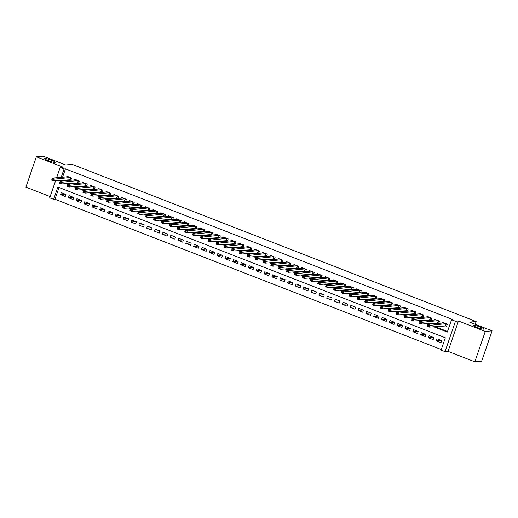 <?xml version="1.0" encoding="UTF-8"?>
<svg xmlns="http://www.w3.org/2000/svg" width="518" height="518" viewBox="0 0 518 518"><rect width="100%" height="100%" fill="white"/><g stroke="black" fill="none" stroke-linecap="round" stroke-linejoin="round"><path stroke-width="0.78" d="M54.953 162.399A5.607 0.738 -161 0 1 48.938 160.878A5.607 0.738 -161 0 1 44.645 158.625A5.607 0.738 -161 0 1 44.93 158.502A5.607 0.738 -161 0 1 50.945 160.023A5.607 0.738 -161 0 1 55.245 162.276A5.607 0.738 -161 0 1 54.953 162.399M483.527 329.131A5.607 0.738 -161 0 1 477.512 327.609A5.607 0.738 -161 0 1 473.212 325.356A5.607 0.738 -161 0 1 473.504 325.233A5.607 0.738 -161 0 1 479.519 326.748A5.607 0.738 -161 0 1 483.812 329.008A5.607 0.738 -161 0 1 483.527 329.131M59.033 187.51L54.986 199.249L53.626 199.365L49.709 197.844L55.594 180.75M475.194 324.268L476.139 321.529L72.222 164.387L65.682 164.951L43.175 156.196L36.357 156.786L25.9 187.153L50.142 196.587M476.139 321.529L469.593 322.092L492.1 330.847L481.643 361.214L474.825 361.804L485.282 331.436L458.469 321.005L455.471 321.264L445.014 351.631L441.103 350.11L445.338 337.794L57.861 187.056L53.626 199.365M458.469 321.005L448.018 351.372L474.825 361.804M448.018 351.372L445.014 351.631M54.986 199.249L441.297 349.54M492.1 330.847L485.282 331.436M69.541 179.545L70.908 180.076L71.613 178.03L66.919 176.198L66.686 176.871M77.363 182.589L78.736 183.126L79.442 181.073L74.747 179.247L74.514 179.914M85.192 185.638L86.564 186.169L87.27 184.117L82.576 182.291L82.343 182.964M93.02 188.681L94.393 189.212L95.098 187.16L90.404 185.334L90.171 186.007M100.848 191.725L102.221 192.262L102.927 190.21L98.232 188.384L97.999 189.051M108.676 194.774L110.049 195.305L110.755 193.253L106.061 191.427L105.827 192.1M116.505 197.818L117.877 198.349L118.583 196.296L113.882 194.47L113.656 195.144M124.333 200.861L125.706 201.398L126.411 199.346L121.711 197.52L121.484 198.187M132.161 203.911L133.534 204.442L134.24 202.389L129.539 200.563L129.312 201.23M139.989 206.954L141.356 207.485L142.068 205.432L137.367 203.606L137.141 204.28M147.818 209.997L149.184 210.535L149.896 208.482L145.195 206.656L144.969 207.323M155.646 213.047L157.012 213.578L157.718 211.525L153.024 209.699L152.791 210.366M163.474 216.09L164.841 216.621L165.546 214.569L160.852 212.743L160.619 213.416M171.303 219.133L172.669 219.671L173.375 217.618L168.68 215.786L168.447 216.459M179.131 222.183L180.497 222.714L181.203 220.662L176.508 218.836L176.275 219.502M186.959 225.226L188.325 225.757L189.031 223.705L184.337 221.879L184.104 222.552M194.781 228.27L196.154 228.807L196.859 226.754L192.165 224.922L191.932 225.595M202.609 231.319L203.982 231.85L204.688 229.798L199.993 227.972L199.76 228.639M210.438 234.363L211.81 234.894L212.516 232.841L207.822 231.015L207.589 231.688M218.266 237.406L219.638 237.937L220.344 235.891L215.65 234.058L215.417 234.732M226.094 240.449L227.467 240.987L228.173 238.934L223.472 237.108L223.245 237.775M233.922 243.499L235.295 244.03L236.001 241.977L231.3 240.151L231.073 240.825M241.751 246.542L243.123 247.073L243.829 245.027L239.128 243.195L238.902 243.868M249.579 249.585L250.952 250.123L251.657 248.07L246.956 246.244L246.73 246.911M257.407 252.635L258.773 253.166L259.486 251.113L254.785 249.287L254.558 249.961M265.235 255.678L266.602 256.209L267.307 254.157L262.613 252.331L262.38 253.004M273.064 258.722L274.43 259.259L275.136 257.206L270.441 255.38L270.208 256.047M280.892 261.771L282.258 262.302L282.964 260.25L278.27 258.424L278.036 259.097M288.72 264.815L290.086 265.346L290.792 263.293L286.098 261.467L285.865 262.14M296.549 267.858L297.915 268.395L298.621 266.343L293.926 264.517L293.693 265.184M304.37 270.908L305.743 271.438L306.449 269.386L301.754 267.56L301.521 268.227M312.199 273.951L313.571 274.482L314.277 272.429L309.583 270.603L309.35 271.277M320.027 276.994L321.4 277.531L322.105 275.479L317.411 273.646L317.178 274.32M327.855 280.044L329.228 280.575L329.934 278.522L325.239 276.696L325.006 277.363M335.683 283.087L337.056 283.618L337.762 281.565L333.061 279.739L332.834 280.413M343.512 286.13L344.884 286.668L345.59 284.615L340.889 282.783L340.663 283.456M351.34 289.18L352.713 289.711L353.418 287.658L348.718 285.832L348.491 286.499M359.168 292.223L360.541 292.754L361.247 290.702L356.546 288.876L356.319 289.549M366.997 295.266L368.363 295.797L369.075 293.751L364.374 291.919L364.148 292.592M374.825 298.316L376.191 298.847L376.897 296.795L372.202 294.969L371.969 295.636M382.653 301.359L384.019 301.89L384.725 299.838L380.031 298.012L379.798 298.685M390.481 304.403L391.848 304.934L392.553 302.888L387.859 301.055L387.626 301.729M398.31 307.446L399.676 307.983L400.382 305.931L395.687 304.105L395.454 304.772M406.138 310.496L407.504 311.027L408.21 308.974L403.516 307.148L403.282 307.821M413.96 313.539L415.332 314.07L416.038 312.017L411.344 310.191L411.111 310.865M421.788 316.582L423.161 317.12L423.866 315.067L419.172 313.241L418.939 313.908M429.616 319.632L430.989 320.163L431.695 318.11L427 316.284L426.767 316.958M437.445 322.675L438.817 323.206L439.523 321.154L434.829 319.328L434.596 320.001M441.194 340.423L436.292 340.844L440.993 342.67L441.699 340.617L437.004 338.791L436.292 340.844M433.365 337.373L428.464 337.794L433.165 339.627L433.87 337.574L429.176 335.748L428.464 337.794M425.537 334.33L420.642 334.751L425.336 336.577L426.042 334.524L421.348 332.698L420.642 334.751M417.709 331.287L412.814 331.708L417.508 333.534L418.214 331.481L413.519 329.655L412.814 331.708M409.88 328.237L404.985 328.658L409.68 330.49L410.385 328.438L405.691 326.612L404.985 328.658M402.052 325.194L397.157 325.615L401.851 327.441L402.557 325.388L397.863 323.562L397.157 325.615M394.224 322.151L389.329 322.572L394.023 324.397L394.729 322.345L390.035 320.519L389.329 322.572M386.396 319.101L381.501 319.528L386.195 321.354L386.901 319.302L382.206 317.476L381.501 319.528M378.567 316.058L373.672 316.479L378.367 318.305L379.072 316.252L374.378 314.426L373.672 316.479M370.739 313.014L365.844 313.435L370.538 315.261L371.251 313.209L366.55 311.383L365.844 313.435M362.911 309.965L358.016 310.392L362.71 312.218L363.422 310.165L358.721 308.339L358.016 310.392M355.083 306.921L350.187 307.342L354.888 309.168L355.594 307.122L350.893 305.29L350.187 307.342M347.261 303.878L342.359 304.299L347.06 306.125L347.766 304.072L343.065 302.247L342.359 304.299M339.432 300.829L334.531 301.256L339.232 303.082L339.938 301.029L335.237 299.203L334.531 301.256M331.604 297.785L326.703 298.206L331.403 300.032L332.109 297.986L327.415 296.154L326.703 298.206M323.776 294.742L318.874 295.163L323.575 296.989L324.281 294.936L319.587 293.11L318.874 295.163M315.948 291.699L311.053 292.12L315.747 293.946L316.453 291.893L311.758 290.067L311.053 292.12M308.119 288.649L303.224 289.07L307.919 290.902L308.624 288.85L303.93 287.017L303.224 289.07M300.291 285.606L295.396 286.027L300.09 287.853L300.796 285.8L296.102 283.974L295.396 286.027M292.463 282.563L287.568 282.983L292.262 284.809L292.968 282.757L288.273 280.931L287.568 282.983M284.635 279.513L279.739 279.934L284.434 281.766L285.14 279.714L280.445 277.881L279.739 279.934M276.806 276.47L271.911 276.89L276.606 278.716L277.311 276.664L272.617 274.838L271.911 276.89M268.978 273.426L264.083 273.847L268.777 275.673L269.483 273.621L264.789 271.795L264.083 273.847M261.15 270.377L256.255 270.797L260.949 272.63L261.661 270.577L256.96 268.751L256.255 270.797M253.321 267.333L248.426 267.754L253.121 269.58L253.833 267.528L249.132 265.702L248.426 267.754M245.493 264.29L240.598 264.711L245.299 266.537L246.005 264.484L241.304 262.658L240.598 264.711M237.665 261.24L232.77 261.661L237.471 263.494L238.176 261.441L233.476 259.615L232.77 261.661M229.843 258.197L224.941 258.618L229.642 260.444L230.348 258.391L225.647 256.565L224.941 258.618M222.015 255.154L217.113 255.575L221.814 257.401L222.52 255.348L217.825 253.522L217.113 255.575M214.187 252.104L209.285 252.531L213.986 254.357L214.692 252.305L209.997 250.479L209.285 252.531M206.358 249.061L201.463 249.482L206.158 251.308L206.863 249.255L202.169 247.429L201.463 249.482M198.53 246.018L193.635 246.439L198.329 248.264L199.035 246.212L194.341 244.386L193.635 246.439M190.702 242.968L185.807 243.395L190.501 245.221L191.207 243.169L186.512 241.343L185.807 243.395M182.873 239.925L177.978 240.346L182.673 242.171L183.378 240.125L178.684 238.293L177.978 240.346M175.045 236.881L170.15 237.302L174.844 239.128L175.55 237.076L170.856 235.25L170.15 237.302M167.217 233.832L162.322 234.259L167.016 236.085L167.722 234.032L163.028 232.206L162.322 234.259M159.389 230.788L154.493 231.209L159.188 233.042L159.894 230.989L155.199 229.157L154.493 231.209M151.56 227.745L146.665 228.166L151.36 229.992L152.072 227.939L147.371 226.113L146.665 228.166M143.732 224.702L138.837 225.123L143.531 226.949L144.244 224.896L139.543 223.07L138.837 225.123M135.904 221.652L131.009 222.073L135.71 223.905L136.415 221.853L131.714 220.02L131.009 222.073M128.076 218.609L123.18 219.03L127.881 220.856L128.587 218.803L123.886 216.977L123.18 219.03M120.254 215.566L115.352 215.987L120.053 217.813L120.759 215.76L116.058 213.934L115.352 215.987M112.425 212.516L107.524 212.937L112.225 214.769L112.93 212.717L108.236 210.884L107.524 212.937M104.597 209.473L99.696 209.894L104.396 211.72L105.102 209.667L100.408 207.841L99.696 209.894M96.769 206.429L91.874 206.85L96.568 208.676L97.274 206.624L92.58 204.798L91.874 206.85M88.941 203.38L84.046 203.801L88.74 205.633L89.446 203.58L84.751 201.755L84.046 203.801M81.112 200.336L76.217 200.757L80.912 202.583L81.617 200.531L76.923 198.705L76.217 200.757M73.284 197.293L68.389 197.714L73.083 199.54L73.789 197.487L69.095 195.662L68.389 197.714M65.961 194.444L61.266 192.618L60.561 194.664L65.255 196.497L65.961 194.444M433.624 326.722L447.319 332.051L451.56 319.742L452.92 319.619L65.443 168.881L62.568 177.227M61.532 180.238L61.253 181.06M67.081 183.476L68.764 184.13M74.909 186.525L76.593 187.179M82.738 189.569L84.421 190.223M90.566 192.612L92.249 193.266M98.394 195.662L100.078 196.316M106.222 198.705L107.906 199.359M114.051 201.748L115.734 202.402M121.879 204.791L123.556 205.445M129.707 207.841L131.384 208.495M137.535 210.884L139.213 211.538M145.364 213.928L147.041 214.581M153.192 216.977L154.869 217.631M161.02 220.02L162.697 220.674M168.842 223.064L170.526 223.718M176.67 226.113L178.354 226.767M184.499 229.157L186.182 229.811M192.327 232.2L194.01 232.854M200.155 235.25L201.839 235.904M207.983 238.293L209.667 238.947M215.812 241.336L217.495 241.99M223.64 244.386L225.324 245.04M231.468 247.429L233.145 248.083M239.297 250.472L240.974 251.126M247.125 253.522L248.802 254.176M254.953 256.565L256.63 257.219M262.781 259.609L264.458 260.263M270.61 262.658L272.287 263.312M278.431 265.702L280.115 266.356M286.26 268.745L287.943 269.399M294.088 271.788L295.772 272.442M301.916 274.838L303.6 275.492M309.745 277.881L311.428 278.535M317.573 280.924L319.256 281.578M325.401 283.974L327.085 284.628M333.229 287.017L334.913 287.671M341.058 290.061L342.735 290.715M348.886 293.11L350.563 293.764M356.714 296.154L358.391 296.808M364.542 299.197L366.22 299.851M372.371 302.247L374.048 302.9M380.199 305.29L381.876 305.944M388.021 308.333L389.704 308.987M395.849 311.383L397.533 312.037M403.677 314.426L405.361 315.08M411.506 317.469L413.189 318.123M419.334 320.519L421.017 321.173M427.162 323.562L428.846 324.216M434.99 326.605L447.513 331.481M445.273 325.718L446.645 326.256L447.351 324.203L442.657 322.377L442.424 323.044M56.63 177.739L60.166 167.476L63.17 167.217L36.357 156.786M60.166 167.476L64.083 168.998L61.208 177.344M65.443 168.881L64.083 168.998M451.56 319.742L455.471 321.264M60.172 180.355L60.101 181.41M65.721 183.592L67.929 184.453M73.55 186.642L75.757 187.497M81.378 189.685L83.586 190.546M89.206 192.728L91.414 193.59M97.034 195.778L99.242 196.633M104.856 198.821L107.071 199.683M112.684 201.865L114.899 202.726M120.513 204.914L122.721 205.769M128.341 207.958L130.549 208.819M136.169 211.001L138.377 211.862M143.998 214.051L146.206 214.905M151.826 217.094L154.034 217.955M159.654 220.137L161.862 220.998M167.482 223.187L169.69 224.041M175.311 226.23L177.519 227.091M183.139 229.273L185.347 230.134M190.967 232.317L193.175 233.178M198.795 235.366L201.003 236.227M206.624 238.409L208.832 239.271M214.446 241.453L216.66 242.314M222.274 244.502L224.488 245.357M230.102 247.546L232.31 248.407M237.93 250.589L240.138 251.45M245.759 253.639L247.967 254.493M253.587 256.682L255.795 257.543M261.415 259.725L263.623 260.586M269.243 262.775L271.451 263.63M277.072 265.818L279.28 266.679M284.9 268.861L287.108 269.723M292.728 271.911L294.936 272.766M300.557 274.954L302.765 275.816M308.385 277.998L310.593 278.859M316.213 281.047L318.421 281.902M324.035 284.091L326.249 284.952M331.863 287.134L334.078 287.995M339.691 290.184L341.899 291.038M347.52 293.227L349.728 294.088M355.348 296.27L357.556 297.131M363.176 299.313L365.384 300.175M371.005 302.363L373.213 303.224M378.833 305.406L381.041 306.267M386.661 308.45L388.869 309.311M394.489 311.499L396.697 312.354M402.318 314.543L404.526 315.404M410.146 317.586L412.354 318.447M417.974 320.636L420.182 321.49M425.802 323.679L428.01 324.54M65.456 194.244L60.561 194.664M446.762 325.906L429.351 327.091L427.389 326.334L428.095 324.281L444.023 322.908M428.121 325.155L428.095 324.281L430.057 325.039L429.351 327.091L428.619 326.282L428.904 325.459L428.121 325.155L427.836 325.977L428.619 326.282M445.979 323.666L428.904 325.459M427.389 326.334L427.836 325.977M436.169 319.865L420.273 321.231L422.228 321.995L421.522 324.048L419.561 323.284L420.273 321.231L420.007 322.928L420.791 323.232L421.076 322.416L420.292 322.112M438.15 320.623L421.076 322.416M438.934 322.856L421.522 324.048L420.791 323.232M419.561 323.284L420.007 322.928M428.341 316.822L412.445 318.188L414.4 318.952L413.694 321.005L411.732 320.241L412.445 318.188L412.179 319.884L412.963 320.189L413.247 319.366L412.464 319.062M430.322 317.579L413.247 319.366M431.112 319.813L413.694 321.005L412.963 320.189M411.732 320.241L412.179 319.884M423.284 316.77L405.866 317.955L403.91 317.197L404.616 315.145L420.538 313.772M404.636 316.019L404.616 315.145L406.572 315.902L405.866 317.955L405.134 317.145L405.419 316.323L404.636 316.019L404.351 316.841L405.134 317.145M422.5 314.536L405.419 316.323M403.91 317.197L404.351 316.841M415.455 313.72L398.038 314.912L396.082 314.148L396.788 312.101L412.71 310.729M396.807 312.976L396.788 312.101L398.743 312.859L398.038 314.912L397.306 314.096L397.591 313.28L396.807 312.976L396.523 313.791L397.306 314.096M414.672 311.486L397.591 313.28M396.082 314.148L396.523 313.791M407.627 310.677L390.209 311.868L388.254 311.104L388.96 309.052L404.882 307.679M388.979 309.926L388.96 309.052L390.915 309.816L390.209 311.868L389.478 311.053L389.763 310.23L388.979 309.926L388.694 310.748L389.478 311.053M406.844 308.443L389.763 310.23M388.254 311.104L388.694 310.748M399.799 307.634L382.381 308.819L380.426 308.061L381.131 306.008L397.034 304.629M381.151 306.883L381.131 306.008L383.087 306.766L382.381 308.819L381.649 308.009L381.934 307.187L381.151 306.883L380.866 307.705L381.649 308.009M399.015 305.4L381.934 307.187M380.426 308.061L380.866 307.705M391.971 304.584L374.553 305.775L372.597 305.011L373.303 302.965L389.232 301.593M373.323 303.839L373.303 302.965L375.259 303.723L374.553 305.775L373.821 304.96L374.106 304.144L373.323 303.839L373.038 304.655L373.821 304.96M391.187 302.35L374.106 304.144M372.597 305.011L373.038 304.655M384.142 301.541L366.725 302.732L364.769 301.968L365.475 299.916L381.403 298.543M365.494 300.79L365.475 299.916L367.43 300.68L366.725 302.732L365.993 301.916L366.278 301.094L365.494 300.79L365.216 301.612L365.993 301.916M383.359 299.307L366.278 301.094M364.769 301.968L365.216 301.612M376.314 298.498L358.896 299.682L356.941 298.925L357.647 296.872L373.575 295.5M357.666 297.746L357.647 296.872L359.602 297.636L358.896 299.682L358.165 298.873L358.45 298.051L357.666 297.746L357.388 298.569L358.165 298.873M375.531 296.264L358.45 298.051M356.941 298.925L357.388 298.569M368.486 295.448L351.068 296.639L349.113 295.882L349.818 293.829L365.747 292.456M349.838 294.703L349.818 293.829L351.774 294.587L351.068 296.639L350.343 295.823L350.621 295.007L349.838 294.703L349.559 295.519L350.343 295.823M367.702 293.214L350.621 295.007M349.113 295.882L349.559 295.519M357.893 289.413L341.99 290.779L343.946 291.543L343.24 293.596L341.284 292.832L341.99 290.779L341.731 292.476L342.515 292.78L342.793 291.958L342.01 291.653M359.874 290.171L342.793 291.958M360.657 292.405L343.24 293.596L342.515 292.78M341.284 292.832L341.731 292.476M352.829 289.361L335.411 290.546L333.456 289.789L334.162 287.736L350.09 286.363M334.181 288.61L334.162 287.736L336.124 288.5L335.411 290.546L334.686 289.737L334.965 288.914L334.181 288.61L333.903 289.433L334.686 289.737M352.046 287.127L334.965 288.914M333.456 289.789L333.903 289.433M345.001 286.312L327.583 287.503L325.628 286.745L326.334 284.693L342.262 283.32M326.359 285.567L326.334 284.693L328.295 285.45L327.583 287.503L326.858 286.694L327.136 285.871L326.359 285.567L326.075 286.383L326.858 286.694M344.217 284.078L327.136 285.871M325.628 286.745L326.075 286.383M337.173 283.268L319.761 284.46L317.799 283.696L318.505 281.643L334.434 280.27M318.531 282.517L318.505 281.643L320.467 282.407L319.761 284.46L319.03 283.644L319.315 282.822L318.531 282.517L318.246 283.34L319.03 283.644M336.389 281.034L319.315 282.822M317.799 283.696L318.246 283.34M326.58 277.227L310.677 278.6L312.639 279.364L311.933 281.416L309.971 280.652L310.677 278.6L310.418 280.296L311.201 280.601L311.486 279.778L310.703 279.474M328.561 277.991L311.486 279.778M329.344 280.225L311.933 281.416L311.201 280.601M309.971 280.652L310.418 280.296M318.751 274.184L302.855 275.557L304.811 276.314L304.105 278.367L302.143 277.609L302.855 275.557L302.59 277.253L303.373 277.557L303.658 276.735L302.875 276.431M320.733 274.941L303.658 276.735M321.523 277.175L304.105 278.367L303.373 277.557M302.143 277.609L302.59 277.253M313.694 274.132L296.277 275.323L294.321 274.559L295.027 272.507L310.949 271.134M295.046 273.381L295.027 272.507L296.982 273.271L296.277 275.323L295.545 274.508L295.83 273.685L295.046 273.381L294.761 274.203L295.545 274.508M312.904 271.898L295.83 273.685M294.321 274.559L294.761 274.203M305.866 271.089L288.448 272.28L286.493 271.516L287.199 269.464L303.121 268.091M287.218 270.338L287.199 269.464L289.154 270.228L288.448 272.28L287.717 271.464L288.002 270.642L287.218 270.338L286.933 271.16L287.717 271.464M305.083 268.855L288.002 270.642M286.493 271.516L286.933 271.16M298.038 268.039L280.62 269.231L278.665 268.473L279.37 266.42L295.292 265.048M279.39 267.294L279.37 266.42L281.326 267.178L280.62 269.231L279.888 268.421L280.173 267.599L279.39 267.294L279.105 268.117L279.888 268.421M297.254 265.805L280.173 267.599M278.665 268.473L279.105 268.117M290.209 264.996L272.792 266.187L270.836 265.423L271.542 263.371L287.445 261.991M271.561 264.245L271.542 263.371L273.498 264.135L272.792 266.187L272.06 265.371L272.345 264.556L271.561 264.245L271.277 265.067L272.06 265.371M289.426 262.762L272.345 264.556M270.836 265.423L271.277 265.067M282.381 261.953L264.963 263.144L263.008 262.38L263.714 260.327L279.642 258.955M263.733 261.201L263.714 260.327L265.669 261.091L264.963 263.144L264.232 262.328L264.517 261.506L263.733 261.201L263.448 262.024L264.232 262.328M281.598 259.719L264.517 261.506M263.008 262.38L263.448 262.024M274.553 258.909L257.135 260.094L255.18 259.337L255.886 257.284L271.814 255.911M255.905 258.158L255.886 257.284L257.841 258.042L257.135 260.094L256.404 259.285L256.688 258.463L255.905 258.158L255.627 258.981L256.404 259.285M273.769 256.669L256.688 258.463M255.18 259.337L255.627 258.981M266.725 255.86L249.307 257.051L247.351 256.287L248.057 254.234L263.986 252.868M248.077 255.115L248.057 254.234L250.013 254.998L249.307 257.051L248.575 256.235L248.86 255.419L248.077 255.115L247.798 255.931L248.575 256.235M265.941 253.626L248.86 255.419M247.351 256.287L247.798 255.931M258.896 252.816L241.479 254.008L239.523 253.244L240.229 251.191L256.157 249.818M240.248 252.065L240.229 251.191L242.184 251.955L241.479 254.008L240.753 253.192L241.032 252.37L240.248 252.065L239.97 252.888L240.753 253.192M258.113 250.582L241.032 252.37M239.523 253.244L239.97 252.888M248.303 246.775L232.401 248.148L234.356 248.905L233.65 250.958L231.695 250.2L232.401 248.148L232.142 249.844L232.925 250.149L233.204 249.326L232.42 249.022M250.285 247.539L233.204 249.326M251.068 249.773L233.65 250.958L232.925 250.149M231.695 250.2L232.142 249.844M243.24 246.723L225.822 247.915L223.867 247.151L224.572 245.105L240.501 243.732M224.592 245.979L224.572 245.105L226.534 245.862L225.822 247.915L225.097 247.099L225.375 246.283L224.592 245.979L224.313 246.795L225.097 247.099M242.456 244.49L225.375 246.283M223.867 247.151L224.313 246.795M235.412 243.68L217.994 244.872L216.038 244.107L216.744 242.055L232.673 240.682M216.77 242.929L216.744 242.055L218.706 242.819L217.994 244.872L217.269 244.056L217.547 243.233L216.77 242.929L216.485 243.751L217.269 244.056M234.628 241.446L217.547 243.233M216.038 244.107L216.485 243.751M227.583 240.637L210.172 241.822L208.21 241.064L208.916 239.012L224.844 237.639M208.942 239.886L208.916 239.012L210.878 239.769L210.172 241.822L209.44 241.012L209.719 240.19L208.942 239.886L208.657 240.708L209.44 241.012M226.8 238.403L209.719 240.19M208.21 241.064L208.657 240.708M216.99 234.596L201.088 235.968L203.05 236.726L202.344 238.779L200.382 238.015L201.088 235.968L200.829 237.658L201.612 237.963L201.897 237.147L201.114 236.843M218.972 235.353L201.897 237.147M219.755 237.587L202.344 238.779L201.612 237.963M200.382 238.015L200.829 237.658M209.162 231.552L193.266 232.919L195.221 233.683L194.515 235.735L192.554 234.971L193.266 232.919L193 234.615L193.784 234.919L194.069 234.097L193.285 233.793M211.143 232.31L194.069 234.097M211.933 234.544L194.515 235.735L193.784 234.919M192.554 234.971L193 234.615M204.105 231.501L186.687 232.686L184.732 231.928L185.438 229.875L201.36 228.503M185.457 230.75L185.438 229.875L187.393 230.639L186.687 232.686L185.956 231.876L186.24 231.054L185.457 230.75L185.172 231.572L185.956 231.876M203.315 229.267L186.24 231.054M184.732 231.928L185.172 231.572M196.277 228.451L178.859 229.642L176.903 228.885L177.609 226.832L193.531 225.459M177.629 227.706L177.609 226.832L179.565 227.59L178.859 229.642L178.127 228.826L178.412 228.011L177.629 227.706L177.344 228.522L178.127 228.826M195.493 226.217L178.412 228.011M176.903 228.885L177.344 228.522M188.448 225.408L171.031 226.599L169.075 225.835L169.781 223.782L185.703 222.41M169.8 224.657L169.781 223.782L171.736 224.547L171.031 226.599L170.299 225.783L170.584 224.961L169.8 224.657L169.516 225.479L170.299 225.783M187.665 223.174L170.584 224.961M169.075 225.835L169.516 225.479M177.855 219.367L161.953 220.739L163.908 221.503L163.202 223.549L161.247 222.792L161.953 220.739L161.687 222.436L162.471 222.74L162.756 221.918L161.972 221.613M179.837 220.131L162.756 221.918M180.62 222.364L163.202 223.549L162.471 222.74M161.247 222.792L161.687 222.436M172.792 219.315L155.374 220.506L153.419 219.749L154.124 217.696L170.053 216.323M154.144 218.57L154.124 217.696L156.08 218.454L155.374 220.506L154.642 219.697L154.927 218.874L154.144 218.57L153.859 219.386L154.642 219.697M172.008 217.081L154.927 218.874M153.419 219.749L153.859 219.386M164.964 216.271L147.546 217.463L145.59 216.699L146.296 214.646L162.225 213.274M146.316 215.52L146.296 214.646L148.252 215.41L147.546 217.463L146.814 216.647L147.099 215.825L146.316 215.52L146.037 216.343L146.814 216.647M164.18 214.038L147.099 215.825M145.59 216.699L146.037 216.343M157.135 213.228L139.718 214.42L137.762 213.656L138.468 211.603L154.396 210.23M138.487 212.477L138.468 211.603L140.423 212.367L139.718 214.42L138.986 213.604L139.271 212.781L138.487 212.477L138.209 213.299L138.986 213.604M156.352 210.994L139.271 212.781M137.762 213.656L138.209 213.299M149.307 210.179L131.889 211.37L129.934 210.612L130.64 208.56L146.568 207.187M130.659 209.434L130.64 208.56L132.595 209.317L131.889 211.37L131.164 210.561L131.442 209.738L130.659 209.434L130.381 210.256L131.164 210.561M148.524 207.945L131.442 209.738M129.934 210.612L130.381 210.256M138.714 204.144L122.811 205.51L124.767 206.274L124.061 208.327L122.106 207.563L122.811 205.51L122.552 207.206L123.336 207.511L123.614 206.688L122.831 206.384M140.695 204.901L123.614 206.688M141.479 207.135L124.061 208.327L123.336 207.511M122.106 207.563L122.552 207.206M133.65 204.092L116.233 205.283L114.277 204.519L114.983 202.467L130.912 201.094M115.002 203.341L114.983 202.467L116.938 203.231L116.233 205.283L115.508 204.468L115.786 203.645L115.002 203.341L114.724 204.163L115.508 204.468M132.867 201.858L115.786 203.645M114.277 204.519L114.724 204.163M125.822 201.042L108.404 202.234L106.449 201.476L107.155 199.424L123.083 198.051M107.181 200.298L107.155 199.424L109.117 200.181L108.404 202.234L107.679 201.424L107.958 200.602L107.181 200.298L106.896 201.12L107.679 201.424M125.039 198.808L107.958 200.602M106.449 201.476L106.896 201.12M117.994 197.999L100.583 199.19L98.621 198.426L99.326 196.374L115.255 195.008M99.352 197.254L99.326 196.374L101.288 197.138L100.583 199.19L99.851 198.375L100.129 197.559L99.352 197.254L99.067 198.07L99.851 198.375M117.21 195.765L100.129 197.559M98.621 198.426L99.067 198.07M107.401 191.964L91.498 193.331L93.46 194.095L92.754 196.147L90.792 195.383L91.498 193.331L91.239 195.027L92.023 195.331L92.308 194.509L91.524 194.205M109.382 192.722L92.308 194.509M110.166 194.956L92.754 196.147L92.023 195.331M90.792 195.383L91.239 195.027M99.573 188.915L83.676 190.287L85.632 191.045L84.926 193.097L82.964 192.34L83.676 190.287L83.411 191.984L84.194 192.288L84.479 191.466L83.696 191.161M101.554 189.672L84.479 191.466M102.344 191.913L84.926 193.097L84.194 192.288M82.964 192.34L83.411 191.984M94.516 188.863L77.098 190.054L75.136 189.29L75.848 187.238L91.77 185.871M75.868 188.118L75.848 187.238L77.804 188.002L77.098 190.054L76.366 189.238L76.651 188.422L75.868 188.118L75.583 188.934L76.366 189.238M93.726 186.629L76.651 188.422M75.136 189.29L75.583 188.934M86.687 185.82L69.27 187.011L67.314 186.247L68.02 184.194L83.942 182.822M68.039 185.068L68.02 184.194L69.975 184.958L69.27 187.011L68.538 186.195L68.823 185.373L68.039 185.068L67.754 185.891L68.538 186.195M85.904 183.586L68.823 185.373M67.314 186.247L67.754 185.891M78.859 182.776L61.441 183.961L59.486 183.204L60.192 181.151L76.114 179.778M60.211 182.025L60.192 181.151L62.147 181.909L61.441 183.961L60.71 183.152L60.994 182.33L60.211 182.025L59.926 182.848L60.71 183.152M78.076 180.542L60.994 182.33M59.486 183.204L59.926 182.848M68.266 176.735L52.363 178.108L54.319 178.865L53.613 180.918L51.658 180.154L52.363 178.108L52.098 179.798L52.881 180.102L53.166 179.286L52.383 178.982M70.247 177.493L53.166 179.286M71.031 179.727L53.613 180.918L52.881 180.102M51.658 180.154L52.098 179.798M446.309 323.795L445.648 325.718M446.166 323.744L445.493 325.699M438.481 320.752L437.82 322.669M438.338 320.694L437.665 322.656M430.652 317.709L429.992 319.625M430.51 317.651L429.836 319.612M422.83 314.659L422.17 316.582M422.682 314.607L422.008 316.569M415.002 311.616L414.342 313.532M414.853 311.558L414.18 313.519M407.174 308.573L406.513 310.489M407.025 308.514L406.352 310.476M399.346 305.523L398.685 307.446M399.203 305.471L398.523 307.433M391.517 302.48L390.857 304.396M391.375 302.421L390.695 304.383M383.689 299.436L383.029 301.353M383.547 299.378L382.867 301.34M375.861 296.387L375.2 298.31M375.718 296.335L375.045 298.297M368.033 293.343L367.372 295.26M367.89 293.285L367.217 295.247M360.204 290.3L359.544 292.217M360.062 290.242L359.388 292.204M352.376 287.25L351.716 289.173M352.234 287.199L351.56 289.161M344.548 284.207L343.887 286.124M344.405 284.155L343.732 286.111M336.719 281.164L336.059 283.081M336.577 281.106L335.904 283.068M328.891 278.121L328.231 280.037M328.749 278.062L328.075 280.024M321.063 275.071L320.402 276.988M320.92 275.019L320.247 276.975M313.241 272.028L312.581 273.944M313.092 271.969L312.419 273.931M305.413 268.984L304.752 270.901M305.264 268.926L304.59 270.888M297.585 265.935L296.924 267.851M297.436 265.883L296.762 267.838M289.756 262.891L289.096 264.808M289.614 262.833L288.934 264.795M281.928 259.848L281.268 261.765M281.786 259.79L281.106 261.752M274.1 256.798L273.439 258.722M273.957 256.747L273.277 258.702M266.271 253.755L265.611 255.672M266.129 253.697L265.449 255.659M258.443 250.712L257.783 252.629M258.301 250.654L257.627 252.616M250.615 247.662L249.954 249.585M250.472 247.61L249.799 249.572M242.787 244.619L242.126 246.536M242.644 244.561L241.971 246.523M234.958 241.576L234.298 243.492M234.816 241.517L234.142 243.479M227.13 238.526L226.47 240.449M226.988 238.474L226.314 240.436M219.302 235.483L218.641 237.399M219.159 235.425L218.486 237.386M211.474 232.44L210.813 234.356M211.331 232.381L210.658 234.343M203.652 229.39L202.991 231.313M203.503 229.338L202.829 231.3M195.823 226.347L195.163 228.263M195.674 226.295L195.001 228.25M187.995 223.303L187.335 225.22M187.846 223.245L187.173 225.207M180.167 220.26L179.506 222.177M180.024 220.202L179.345 222.164M172.339 217.21L171.678 219.127M172.196 217.159L171.516 219.114M164.51 214.167L163.85 216.084M164.368 214.109L163.688 216.071M156.682 211.124L156.022 213.04M156.54 211.066L155.86 213.027M148.854 208.074L148.193 209.991M148.711 208.022L148.038 209.978M141.025 205.031L140.365 206.947M140.883 204.973L140.21 206.935M133.197 201.988L132.537 203.904M133.055 201.929L132.381 203.891M125.369 198.938L124.708 200.854M125.227 198.886L124.553 200.842M117.541 195.895L116.88 197.811M117.398 195.836L116.725 197.798M109.712 192.851L109.052 194.768M109.57 192.793L108.897 194.755M101.884 189.802L101.224 191.725M101.742 189.75L101.068 191.705M94.062 186.758L93.402 188.675M93.913 186.7L93.24 188.662M86.234 183.715L85.574 185.632M86.085 183.657L85.412 185.619M78.406 180.665L77.745 182.589M78.257 180.614L77.583 182.576M70.578 177.622L69.917 179.539M70.435 177.564L69.755 179.526"/></g></svg>
